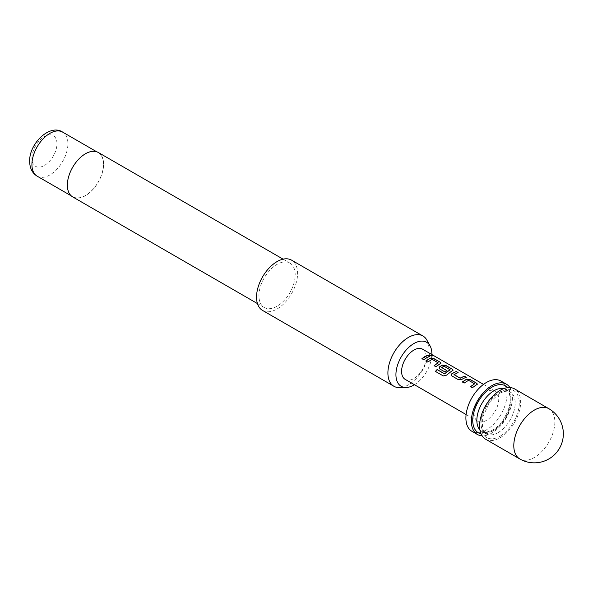 <?xml version="1.0" encoding="UTF-8"?>
<svg xmlns="http://www.w3.org/2000/svg" width="593" height="593" viewBox="0 0 593 593"><rect width="100%" height="100%" fill="white"/><g stroke="black" fill="none" stroke-linecap="round" stroke-linejoin="round"><path stroke-width="0.44" stroke-dasharray="2.96 2.22" d="M431.919 355.518C432.72 356.334 432.023 356.371 429.829 355.637L429.421 354.955M485.6 439.205A29.027 16.76 120 0 0 500.114 437.767A29.027 16.76 120 0 0 519.075 412.187A29.027 16.76 120 0 0 514.628 388.926M509.928 387.585A29.027 16.76 -60 0 1 491.901 433.031A29.027 16.76 -60 0 1 482.087 435.811M500.944 381.025A29.027 16.76 -60 0 1 505.392 404.285A29.027 16.76 -60 0 1 486.43 429.866A29.027 16.76 -60 0 1 471.917 431.304M426.916 340.167A29.027 16.76 -60 0 1 428.954 349.284A29.027 16.76 -60 0 1 399.512 387.629M103.486 164.298A25.447 14.692 120 0 0 98.216 152.646A25.447 14.692 120 0 0 78.602 159.465A25.447 14.692 120 0 0 67.498 185.075A25.447 14.692 120 0 0 72.769 196.728A25.447 14.692 120 0 0 92.375 189.908A25.447 14.692 120 0 0 103.486 164.298M72.672 196.891A25.64 14.803 120 0 0 92.426 190.027A25.64 14.803 120 0 0 103.619 164.217A25.64 14.803 120 0 0 98.312 152.483M295.195 274.826A25.64 14.803 120 0 0 289.888 263.084A25.64 14.803 120 0 0 270.126 269.956A25.64 14.803 120 0 0 258.933 295.759A25.64 14.803 120 0 0 264.241 307.5A25.64 14.803 120 0 0 284.003 300.629A25.64 14.803 120 0 0 295.195 274.826M262.551 310.428A29.027 16.76 120 0 0 284.922 302.652A29.027 16.76 120 0 0 297.59 273.44A29.027 16.76 120 0 0 291.578 260.149M486.43 420.385A17.419 10.059 -60 0 1 477.721 421.252A17.419 10.059 -60 0 1 475.052 407.295A17.419 10.059 -60 0 1 486.43 391.943A17.419 10.059 -60 0 1 495.14 391.084A17.419 10.059 -60 0 1 497.809 405.041A17.419 10.059 -60 0 1 486.43 420.385M422.609 349.21A17.419 10.059 -60 0 1 425.285 363.168A17.419 10.059 -60 0 1 413.907 378.512A17.419 10.059 -60 0 1 405.197 379.379M414.455 384.724A25.417 14.677 120 0 0 431.867 354.555M429.806 356.4L423.817 359.869L421.912 358.669M438.131 363.079L432.089 359.462L427.798 362.175L425.9 360.959M440.933 363.235L435.959 366.874L434.054 365.666M453.074 370.24L446.633 375.273L443.334 376.029L435.418 371.411M446.87 370.692L445.173 372.189L439.776 368.972M439.813 369.105L439.079 368.038M450.065 369.965L444.024 366.348L441.666 367.401M466.046 377.304L461.947 379.535L458.5 379.868L451.925 375.969M451.962 376.103L451.221 375.035M457.878 372.604L454.016 374.517M474.57 384.071L468.522 380.461L464.237 383.167L462.332 381.951M477.372 384.242L472.406 387.859L470.501 386.651M548.836 408.681A29.027 16.76 -60 0 1 554.848 421.964A29.027 16.76 -60 0 1 534.323 457.522A29.027 16.76 -60 0 1 519.809 458.96M498.061 432.631A24.187 13.965 120 0 0 513.864 411.32A24.187 13.965 120 0 0 510.158 391.936A24.187 13.965 120 0 0 498.061 393.129A24.187 13.965 120 0 0 482.257 414.448A24.187 13.965 120 0 0 485.964 433.831A24.187 13.965 120 0 0 498.061 432.631M500.114 436.189A27.093 15.64 120 0 0 519.268 403.003A27.093 15.64 120 0 0 500.114 391.943A27.093 15.64 120 0 0 480.953 425.129A27.093 15.64 120 0 0 500.114 436.189M479.907 429.888A24.187 13.965 120 0 0 481.857 431.459A24.187 13.965 120 0 0 493.954 430.266A24.187 13.965 120 0 0 509.758 408.948A24.187 13.965 120 0 0 506.051 389.564A24.187 13.965 120 0 0 503.709 388.652M481.034 433.817A27.093 15.64 120 0 0 491.901 431.445A27.093 15.64 120 0 0 508.861 409.822A27.093 15.64 120 0 0 507.675 387.666M31.918 158.212A17.708 10.222 -60 0 1 44.438 136.531A17.708 10.222 -60 0 1 56.958 143.758A17.708 10.222 -60 0 1 44.438 165.447A17.708 10.222 -60 0 1 31.918 158.212M37.189 176.188A25.447 14.692 120 0 0 56.795 169.368A25.447 14.692 120 0 0 67.906 143.758A25.447 14.692 120 0 0 62.636 132.106M499.514 393.278C506.155 390.728 509.698 390.283 510.158 391.936L506.051 389.564C508.082 390.394 509.446 393.085 510.128 397.621C511.655 407.502 502.249 425.188 492.501 430.118C485.882 432.66 482.331 433.112 481.857 431.459L485.964 433.831L482.398 428.695L482.739 416.916L489.321 402.951L499.514 393.278M96.644 151.741L98.216 152.646M283.083 259.156L289.888 263.084M477.721 421.252L466.105 414.544M495.14 391.084L483.525 384.383M257.444 303.572L264.241 307.5M71.197 195.816L72.769 196.728"/><path stroke-width="0.89" d="M431.986 355.34C432.779 356.156 432.075 356.193 429.873 355.466L429.428 354.859L432.46 355.859M429.421 354.955L432.393 355.933M500.114 390.364A29.027 16.76 120 0 0 481.145 415.945A29.027 16.76 120 0 0 485.6 439.205L519.809 458.96A29.027 16.76 -60 0 1 513.797 445.669A29.027 16.76 -60 0 1 534.323 410.119A29.027 16.76 -60 0 1 548.836 408.681L514.628 388.926A29.027 16.76 120 0 0 500.114 390.364M482.087 435.811A29.027 16.76 -60 0 1 477.387 434.469A29.027 16.76 -60 0 1 472.94 411.208A29.027 16.76 -60 0 1 491.901 385.628A29.027 16.76 -60 0 1 506.415 384.19A29.027 16.76 -60 0 1 509.928 387.585M477.387 434.469L471.917 431.304A29.027 16.76 -60 0 1 467.462 408.043A29.027 16.76 -60 0 1 486.43 382.463A29.027 16.76 -60 0 1 500.944 381.025L506.415 384.19M431.867 354.555A25.417 14.677 120 0 0 431.874 353.917A25.417 14.677 120 0 0 430.095 345.934A25.417 14.677 120 0 0 409.896 346.371A25.417 14.677 120 0 0 395.931 374.672A25.417 14.677 120 0 0 406.094 387.496A25.417 14.677 120 0 0 414.455 384.724M406.094 387.496L399.512 387.629A29.027 16.76 -60 0 1 393.915 386.273A29.027 16.76 -60 0 1 387.904 372.982A29.027 16.76 -60 0 1 400.571 343.77A29.027 16.76 -60 0 1 422.942 335.994A29.027 16.76 -60 0 1 426.916 340.167L430.095 345.934M283.083 259.156L98.312 152.483A25.64 14.803 120 0 0 78.55 159.347A25.64 14.803 120 0 0 67.357 185.157A25.64 14.803 120 0 0 72.672 196.891L257.444 303.572M422.942 335.994L291.578 260.149A29.027 16.76 120 0 0 269.207 267.932A29.027 16.76 120 0 0 256.539 297.145A29.027 16.76 120 0 0 262.551 310.428L393.915 386.273M475.364 385.561L472.369 387.726L470.501 386.651L474.578 383.782L468.537 380.298L464.2 383.034L462.332 381.951L466.669 379.097L470.123 379.468L476.668 383.234L477.402 384.153L475.364 385.561M463.237 378.556L461.932 379.387L458.471 379.735L451.925 375.969L451.206 374.969L451.903 373.612L456.239 371.455L458.1 372.537L454.023 374.672L460.064 378.149L464.393 376.162L466.268 377.237L463.237 378.556M451.103 371.552L446.581 375.154L443.267 375.925L435.418 371.411L437.108 369.506L444.505 373.768L450.072 369.802L444.038 366.185L441.666 367.556L446.981 370.618L445.135 372.056L439.776 368.972L439.057 367.971L439.754 366.615L442.371 365.095L445.832 365.458L452.37 369.231L453.104 370.151L451.103 371.552M441.666 367.401L446.996 370.766M438.968 364.547L435.922 366.741L434.054 365.666L438.138 362.783L432.104 359.299L427.768 362.041L425.9 360.959L430.236 358.09L433.698 358.461L440.228 362.227L440.962 363.146L438.968 364.547M426.834 357.542L423.787 359.736L421.912 358.669L424.966 356.46L427.968 355.155L429.836 356.23L426.834 357.542M466.105 414.544L405.197 379.379A17.419 10.059 -60 0 1 402.528 365.421A17.419 10.059 -60 0 1 413.907 350.078A17.419 10.059 -60 0 1 422.609 349.21L483.525 384.383M454.016 374.517L460.064 378.149M470.531 386.784L474.578 383.782M435.484 371.507L437.16 369.624L444.55 373.886L450.072 369.669M434.091 365.799L438.138 362.783M421.949 358.802L427.968 355.155M427.938 355.326L429.806 356.4M425.937 361.093L430.221 358.261L433.698 358.461M433.661 358.632L440.228 362.227M440.199 362.405L440.933 363.235M439.079 368.038L439.769 366.763L442.356 365.258L445.803 365.636L452.37 369.231M452.333 369.409L453.074 370.24M451.221 375.035L451.903 373.612M460.079 378.297L464.393 376.162M464.356 376.333L466.231 377.407M451.918 373.76L456.239 371.455M456.202 371.633L458.063 372.708M462.37 382.085L466.654 379.261L470.123 379.468M470.093 379.639L476.668 383.234M476.639 383.404L477.372 384.242M503.709 388.652A24.187 13.965 120 0 0 493.954 390.757A24.187 13.965 120 0 0 478.796 410.104A24.187 13.965 120 0 0 479.907 429.888M507.675 387.666A27.093 15.64 120 0 0 491.901 387.207A27.093 15.64 120 0 0 473.607 413.314A27.093 15.64 120 0 0 481.034 433.817M37.189 176.188C32.296 173.208 29.783 168.271 29.65 161.378C29.057 143.387 50.101 123.485 62.636 132.106A25.447 14.692 120 0 0 43.022 138.925A25.447 14.692 120 0 0 31.918 164.535A25.447 14.692 120 0 0 37.189 176.188L71.197 195.816M519.809 458.96A29.027 29.027 0 0 0 563.35 433.817A29.027 29.027 0 0 0 548.836 408.681M62.636 132.106L96.644 151.741"/></g></svg>
